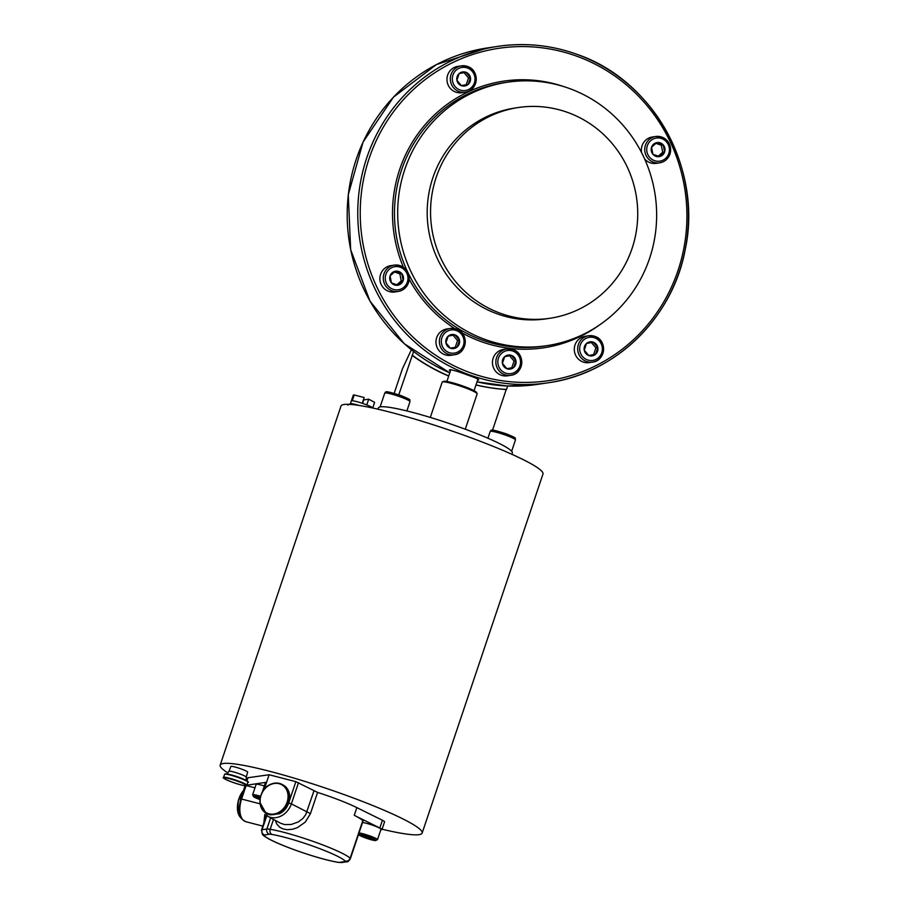 <?xml version="1.0" encoding="UTF-8"?>
<svg xmlns="http://www.w3.org/2000/svg" width="908" height="908" viewBox="0 0 908 908"><rect width="100%" height="100%" fill="white"/><g stroke="black" fill="none" stroke-linecap="round" stroke-linejoin="round"><path stroke-width="1.36" d="M227.851 772.878A106.554 11.793 18.6 0 1 220.179 765.092A106.554 11.793 18.6 0 1 223.243 763.503A106.554 11.793 18.6 0 1 335.608 791.572A106.554 11.793 18.6 0 1 422.152 833.067A106.554 11.793 18.6 0 1 419.087 834.656A106.554 11.793 18.6 0 1 382.086 829.22M220.179 765.092L340.988 406.092A106.554 11.793 18.6 0 1 344.064 404.491A106.554 11.793 18.6 0 1 456.429 432.56A106.554 11.793 18.6 0 1 542.973 474.055L422.152 833.067M411.369 349.75L402.437 368.761L394.174 393.323M377.921 409.19L378.352 407.919A70.699 7.82 18.6 0 1 380.429 406.852A70.699 7.82 -161.4 0 1 380.509 406.841A70.699 7.82 18.6 0 1 461.922 427.974A70.699 7.82 18.6 0 1 512.35 453.013L511.919 454.306M413.605 351.521L398.782 394.787M475.974 384.992A184.415 179.16 81.4 0 0 506.221 389.509L506.505 389.464A184.415 179.16 81.4 0 1 476.008 384.89M506.221 389.509L492.545 430.154M507.674 386.002L506.505 389.464M412.357 355.255A184.415 179.16 81.4 0 0 448.756 375.912M412.062 355.3A184.415 179.16 81.4 0 0 448.711 376.06M254.966 787.826L246.511 785.647M380.838 829.719A11.271 1.249 -161.4 0 0 381.973 829.549L384.572 821.831A11.271 1.249 -161.4 0 0 382.427 820.276L356.855 807.621A47.125 5.221 -161.4 0 0 332.214 797.417A47.125 5.221 -161.4 0 0 317.584 792.412L295.849 781.675L269.108 774.751L247.805 777.759M381.973 829.549A11.271 1.249 -161.4 0 0 379.828 828.005L354.256 815.339A47.125 5.221 -161.4 0 1 362.791 820.684L350.125 858.321A47.125 5.221 -161.4 0 0 316.949 842.772A47.125 5.221 -161.4 0 0 270.164 829.276A20.487 2.27 -161.4 0 0 266.873 829.027L270.629 817.87M344.665 861.624A16.389 1.816 -161.4 0 0 344.983 860.977A43.028 4.767 -161.4 0 0 314.69 846.778A43.028 4.767 -161.4 0 0 271.969 834.452A16.389 1.816 -161.4 0 0 269.336 834.248L264.534 834.974A16.389 1.816 -161.4 0 0 264.217 835.621A43.028 4.767 -161.4 0 0 294.51 849.82A43.028 4.767 -161.4 0 0 337.22 862.146A16.389 1.816 -161.4 0 0 339.864 862.339L344.665 861.624A4.097 3.984 81.4 0 0 346.572 861.817C347.48 862.191 348.729 861.193 350.318 858.82L362.984 821.184A20.487 2.27 -161.4 0 0 362.791 820.684M362.53 822.535A10.249 1.135 18.6 0 1 373.619 825.576A10.249 1.135 18.6 0 1 380.997 829.231L377.49 839.65A10.249 1.135 18.6 0 0 370.112 835.996A10.249 1.135 18.6 0 0 359.023 832.954M264.875 814.306L263.831 823.068M313.93 790.97L305.78 814.544L302.92 818.449L298.301 821.944L291.196 824.475L284.681 824.589L280.561 823.227L267.565 816.213A18.444 15.402 -61.7 0 0 291.366 803.875L310.445 813.647L305.281 822.103L297.393 827.653L292.807 829.197L287.291 829.719L282.706 828.822L279.664 827.177L276.838 824.078L275.283 820.378M247.998 777.679L246.919 780.891M246.885 785.17L265.59 782.412M262.242 792.196L265.556 782.367M269.926 784.671A16.389 13.688 -61.7 0 0 260.063 799.142A16.389 13.688 -61.7 0 0 266.498 813.296L267.622 813.897A16.389 13.688 -61.7 0 0 270.175 814.896L279.641 813.716C283.988 811.423 287.03 807.825 288.778 802.933L289.255 801.276A16.389 13.688 -61.7 0 0 283.183 785.045L282.07 784.433A16.389 13.688 -61.7 0 0 279.482 783.422A16.389 13.688 -61.7 0 0 270.051 784.614M260.573 796.305A10.249 1.135 18.6 0 0 252.912 794.648A10.249 1.135 18.6 0 0 252.617 794.795L256.124 784.376A10.249 1.135 18.6 0 1 256.419 784.217A10.249 1.135 18.6 0 1 264.341 785.965M264.727 814.851L266.203 817.064M465.271 429.2L477.143 393.902A18.444 2.043 -161.4 0 0 477.109 393.652A18.444 2.043 -161.4 0 0 463.988 387.364A18.444 2.043 -161.4 0 0 442.366 381.962A18.444 2.043 -161.4 0 0 442.185 382.132L430.313 417.43M477.109 393.652L476.462 392.37A17.422 1.929 -161.4 0 0 464.079 386.445A17.422 1.929 -161.4 0 0 443.649 381.326L442.366 381.962M450.334 371.247L449.346 370.124L449.812 369.681C452.797 369.885 458.71 371.656 467.541 375.004C476.098 377.978 479.73 379.669 478.425 380.089L477.608 380.123M641.615 152.68A13.314 12.939 -98.6 0 1 652.319 137.006L655.712 136.495C666.812 136.983 671.568 142.851 669.979 154.088C668.14 158.968 664.713 161.885 659.673 162.838A13.314 12.939 -98.6 0 1 645.452 145.212A13.314 12.939 -98.6 0 1 655.712 136.495A13.314 12.939 -98.6 0 1 669.934 154.11A13.314 12.939 -98.6 0 1 659.673 162.838L656.291 163.349A13.314 12.939 -98.6 0 1 644.601 158.9M461.877 92.707A13.314 12.939 -98.6 0 1 446.997 78.236A13.314 12.939 -98.6 0 1 457.916 66.363L461.298 65.853A13.314 12.939 -98.6 0 1 476.178 80.324A13.314 12.939 -98.6 0 1 459.062 91.572A13.314 12.939 -98.6 0 1 461.298 65.853L467.552 66.488C480.116 70.234 478.3 91.004 465.271 92.196L461.877 92.707M380.6 274.352A13.314 12.939 -98.6 0 1 390.849 265.624L394.242 265.125A13.314 12.939 -98.6 0 1 408.464 282.74A13.314 12.939 -98.6 0 1 398.203 291.457A13.314 12.939 -98.6 0 1 383.982 273.841A13.314 12.939 -98.6 0 1 394.242 265.125C405.343 265.613 410.098 271.481 408.509 282.717C406.671 287.586 403.243 290.503 398.203 291.457L394.821 291.967A13.314 12.939 -98.6 0 1 380.6 274.352M594.933 336.414A13.314 12.939 -98.6 0 1 592.618 362.099L589.224 362.61A13.314 12.939 -98.6 0 1 574.344 348.139A13.314 12.939 -98.6 0 1 585.263 336.266L588.656 335.756A13.314 12.939 -98.6 0 1 594.854 336.38M456.599 329.093A13.314 12.939 -98.6 0 1 454.284 354.778L450.901 355.289A13.314 12.939 -98.6 0 1 436.022 340.818A13.314 12.939 -98.6 0 1 446.94 328.946L450.323 328.435A13.314 12.939 -98.6 0 1 456.531 329.059M513.099 349.614A13.314 12.939 -98.6 0 1 510.784 375.31L507.39 375.821A13.314 12.939 -98.6 0 1 492.511 361.35A13.314 12.939 -98.6 0 1 503.429 349.478L506.823 348.967A13.314 12.939 -98.6 0 1 513.02 349.591M569.395 88.485A133.192 129.401 81.4 0 0 507.356 82.231A133.192 129.401 81.4 0 0 398.203 200.952A133.192 129.401 81.4 0 0 484.951 339.41A133.192 129.401 81.4 0 0 546.991 345.653A133.192 129.401 81.4 0 0 656.132 226.932A133.192 129.401 81.4 0 0 569.395 88.485M518.286 107.53L514.915 108.041A106.554 103.512 81.4 0 0 427.6 203.006A106.554 103.512 81.4 0 0 496.994 313.771A106.554 103.512 81.4 0 0 546.627 318.776L549.998 318.265A106.554 103.512 81.4 0 0 637.314 223.289A106.554 103.512 81.4 0 0 567.92 112.524A106.554 103.512 81.4 0 0 518.286 107.53A106.554 103.512 81.4 0 0 430.959 202.507A106.554 103.512 81.4 0 0 500.365 313.26A106.554 103.512 81.4 0 0 549.998 318.265M663.294 144.996A7.094 6.901 -98.6 0 1 659.39 156.585A7.094 6.901 -98.6 0 1 651.558 147.232A7.094 6.901 -98.6 0 1 663.294 144.996L656.768 142.635L651.558 147.232L652.875 154.212L659.39 156.585L664.599 151.977L663.294 144.996L661.365 145.291L662.681 152.26L658.209 156.221M655.905 143.305L661.365 145.291M662.681 152.26L664.599 151.977M459.142 73.571A7.094 6.901 -98.6 0 1 470.446 77.679A7.094 6.901 -98.6 0 1 461.423 85.658A7.094 6.901 -98.6 0 1 459.142 73.571L456.894 80.256L461.423 85.658L468.199 84.365L470.446 77.679L465.918 72.288L459.142 73.571M464.045 72.629L468.528 77.963L466.269 84.648L461.355 85.59M468.528 77.963L470.446 77.679M466.269 84.648L468.199 84.365M391.405 282.842A7.094 6.901 -98.6 0 1 395.298 271.254A7.094 6.901 -98.6 0 1 403.129 280.606A7.094 6.901 -98.6 0 1 391.405 282.842L397.92 285.203L403.129 280.606L401.824 273.626L395.298 271.254L390.088 275.862L391.405 282.842M394.435 271.935L399.895 273.921L401.211 280.89L396.739 284.851M399.895 273.921L401.824 273.626M401.211 280.89L403.129 280.606M595.546 354.268A7.094 6.901 -98.6 0 1 584.241 350.159A7.094 6.901 -98.6 0 1 593.265 342.18A7.094 6.901 -98.6 0 1 595.546 354.268L597.793 347.582L593.265 342.18L586.5 343.474L584.241 350.159L588.77 355.561L595.546 354.268L588.702 355.493M591.403 342.532L595.875 347.866L597.793 347.582M595.875 347.866L593.628 354.551M369.306 837.528L368.909 838.708A5.913 0.658 18.6 0 1 363.472 836.733A5.913 0.658 18.6 0 1 361.838 835.598A5.913 0.658 18.6 0 1 361.963 835.564A5.913 0.658 18.6 0 1 365.879 836.37A5.913 0.658 18.6 0 1 371.315 838.345A5.913 0.658 18.6 0 1 372.995 839.344A5.913 0.658 18.6 0 1 372.836 839.514A5.913 0.658 18.6 0 1 368.909 838.708L372.768 839.128M457.212 346.947A7.094 6.901 -98.6 0 1 445.919 342.838A7.094 6.901 -98.6 0 1 454.942 334.859A7.094 6.901 -98.6 0 1 457.212 346.947L459.471 340.262L454.942 334.859L448.166 336.153L445.919 342.838L450.436 348.241L457.212 346.947L450.379 348.173M453.069 335.211L457.541 340.545L459.471 340.262M457.541 340.545L455.294 347.231M513.712 367.468A7.094 6.901 -98.6 0 1 502.408 363.37A7.094 6.901 -98.6 0 1 511.431 355.391A7.094 6.901 -98.6 0 1 513.712 367.468L515.96 360.782L511.431 355.391L504.655 356.685L502.408 363.37L506.936 368.761L513.712 367.468L506.868 368.693M509.57 355.743L514.041 361.078L515.96 360.782M514.041 361.078L511.783 367.763M358.887 405.411A11.271 1.249 -161.4 0 0 350.681 403.651M372.7 408.021A11.271 1.249 -161.4 0 0 364.074 403.912A11.271 1.249 -161.4 0 0 352.27 400.746L354.211 394.957A11.271 1.249 -161.4 0 0 353.609 394.969A11.271 1.249 -161.4 0 0 353.303 395.094L351.362 400.882A11.271 1.249 -161.4 0 0 351.328 400.927L350.465 403.515M372.711 408.021L374.618 402.369L368.705 399.179L366.775 404.923M362.247 403.277L364.187 397.534L354.211 394.957M362.576 403.39L363.745 399.917L368.705 399.179M227.068 774.013L228.964 771.289A9.114 1.01 -161.4 0 1 229.213 771.176A9.114 1.01 -161.4 0 1 238.691 773.537A9.114 1.01 -161.4 0 1 246.238 777.1A9.114 1.01 -161.4 0 1 246.238 777.123L247.646 772.14A8.864 0.976 -161.4 0 0 240.427 768.679A8.864 0.976 -161.4 0 0 231.097 766.352A8.864 0.976 -161.4 0 0 230.848 766.488L228.964 771.301A9.114 1.01 -161.4 0 0 228.952 771.312M259.994 799.222A5.913 0.658 18.6 0 1 258.02 798.416A5.913 0.658 18.6 0 1 256.385 797.281A5.913 0.658 18.6 0 1 256.499 797.247A5.913 0.658 18.6 0 1 260.176 797.984M258.326 797.496L258.02 798.416L260.108 798.393M257.758 797.372L258.02 798.416M363.79 835.814L363.472 836.733L368.909 838.708M363.211 835.689L363.472 836.733M246.057 785.749L241.585 799.051L259.983 803.818M271.969 834.452A4.097 3.348 -80.5 0 1 270.164 829.276L273.49 819.402M240.631 798.938L238.986 809.561C240.348 814.953 238.112 817.54 245.886 821.717A18.444 9.931 104.5 0 1 241.585 799.051L240.631 798.938L245.081 785.726M356.855 807.621L354.256 815.339M382.427 820.276L379.828 828.005M317.584 792.412L310.445 813.647M269.108 774.751L264.228 789.268M266.986 813.557A16.389 13.688 -61.7 0 0 270.175 814.896M295.849 781.675L289.255 801.276M298.505 782.651L291.366 803.875L288.778 802.933M337.22 862.146A4.097 3.348 99.5 0 0 337.844 862.328L341.771 862.532A4.097 3.984 81.4 0 1 339.864 862.339M350.318 858.82A20.487 2.27 -161.4 0 0 350.125 858.321A4.097 4.007 -40.4 0 1 344.983 860.977M269.336 834.248A4.097 3.984 -98.6 0 1 266.873 829.027L262.072 829.742A20.487 2.27 -161.4 0 0 261.481 830.048L262.389 834.418A4.097 4.007 139.6 0 0 264.217 835.621M266.782 815.747L262.072 829.742A4.097 3.984 -98.6 0 0 264.534 834.974M469.175 374.766A170.08 165.233 -98.6 0 1 358.41 197.967A170.08 165.233 -98.6 0 1 497.777 46.376A170.08 165.233 -98.6 0 1 577 54.355A170.08 165.233 -98.6 0 1 687.765 231.143A170.08 165.233 -98.6 0 1 548.398 382.745A170.08 165.233 -98.6 0 1 469.175 374.766M470.31 372.757A168.025 163.236 -98.6 0 1 369.159 158.378A168.025 163.236 -98.6 0 1 576.83 56.217A168.025 163.236 -98.6 0 1 677.992 270.595A168.025 163.236 -98.6 0 1 470.31 372.757M563.766 86.589A134.827 130.99 81.4 0 0 426.408 123.204A134.827 130.99 81.4 0 0 403.402 267.247M409.19 279.289A134.827 130.99 81.4 0 0 454.726 328.548M462.138 332.975A134.827 130.99 81.4 0 0 480.831 341.487A134.827 130.99 81.4 0 0 599.62 324.894M507.356 82.231L504.133 82.719A133.192 129.401 81.4 0 0 394.991 201.44A133.192 129.401 81.4 0 0 481.728 339.887A133.192 129.401 81.4 0 0 543.779 346.141L546.991 345.653M477.029 381.837A170.08 165.233 81.4 0 0 537.831 384.334L548.398 382.745C615.431 373.619 672.737 317.823 685.211 249.598C702.769 169.081 653.635 80.369 577.057 54.367C551.213 45.082 524.79 42.415 497.777 46.376L487.21 47.965A170.08 165.233 81.4 0 0 348.331 194.743A170.08 165.233 81.4 0 0 449.789 372.859L404.219 343.667L369.987 301.138L350.67 249.711L348.275 194.777L363.052 142.079L393.482 97.122L436.362 64.616L487.21 47.965M647.347 145.711A11.679 11.35 -98.6 0 1 661.784 138.606A11.679 11.35 -98.6 0 1 668.81 153.509A11.679 11.35 -98.6 0 1 654.373 160.602A11.679 11.35 -98.6 0 1 647.347 145.711M459.97 89.971A11.679 11.35 -98.6 0 1 452.933 75.069A11.679 11.35 -98.6 0 1 467.37 67.964A11.679 11.35 -98.6 0 1 474.407 82.866A11.679 11.35 -98.6 0 1 459.97 89.971M407.34 282.138A11.679 11.35 -98.6 0 1 392.903 289.232A11.679 11.35 -98.6 0 1 385.877 274.329A11.679 11.35 -98.6 0 1 400.315 267.236A11.679 11.35 -98.6 0 1 407.34 282.138M592.618 362.099A13.314 12.939 -98.6 0 1 577.738 347.628A13.314 12.939 -98.6 0 1 588.656 335.756L594.899 336.38C607.475 340.137 605.647 360.907 592.618 362.099M594.717 337.867A11.679 11.35 -98.6 0 1 601.754 352.769A11.679 11.35 -98.6 0 1 587.317 359.874A11.679 11.35 -98.6 0 1 580.291 344.972A11.679 11.35 -98.6 0 1 594.717 337.867M454.284 354.778A13.314 12.939 -98.6 0 1 439.415 340.307A13.314 12.939 -98.6 0 1 450.323 328.435L456.565 329.071C469.141 332.816 467.314 353.587 454.284 354.778M456.395 330.546A11.679 11.35 -98.6 0 1 463.421 345.449A11.679 11.35 -98.6 0 1 448.983 352.554A11.679 11.35 -98.6 0 1 441.958 337.651A11.679 11.35 -98.6 0 1 456.395 330.546M510.784 375.31A13.314 12.939 -98.6 0 1 495.904 360.839A13.314 12.939 -98.6 0 1 506.823 348.967L513.065 349.591C525.63 353.348 523.814 374.107 510.784 375.31M512.884 351.078A11.679 11.35 -98.6 0 1 519.921 365.981A11.679 11.35 -98.6 0 1 505.484 373.075A11.679 11.35 -98.6 0 1 498.447 358.172A11.679 11.35 -98.6 0 1 512.884 351.078M241.199 818.029A16.389 8.83 -75.5 0 1 237.987 812.41A16.389 8.83 -75.5 0 1 243.412 790.675M237.885 812.081A15.981 8.615 -75.5 0 1 243.446 790.584M238.305 813.579A15.981 8.615 -75.5 0 1 237.953 812.399M278.518 813.114A16.389 13.688 -61.7 0 0 288.494 798.654A16.389 13.688 -61.7 0 0 282.07 784.433C278.268 782.503 274.239 782.56 269.971 784.603C258.61 789.62 256.294 808.551 266.498 813.296A16.389 13.688 -61.7 0 0 278.518 813.114M278.223 812.649A15.981 13.348 -61.7 0 0 288.063 796.986A15.981 13.348 -61.7 0 0 279.153 783.706A15.981 13.348 -61.7 0 0 269.948 784.864A15.981 13.348 -61.7 0 0 260.721 805.464A15.981 13.348 -61.7 0 0 278.223 812.649M490.195 431.47C491.569 429.927 489.344 428.519 506.119 433.763C519.047 439.12 514.246 437.633 515.449 439.96A13.314 1.476 -161.4 0 0 505.949 435.25A13.314 1.476 -161.4 0 0 490.195 431.47L487.925 438.224M384.742 393.153C386.116 391.62 383.891 390.202 400.666 395.445C413.594 400.803 408.793 399.327 409.985 401.642A13.314 1.476 -161.4 0 0 400.485 396.932A13.314 1.476 -161.4 0 0 384.742 393.153L380.111 406.909M247.6 781.731A11.883 1.317 -161.4 0 0 238.202 777.135A11.883 1.317 -161.4 0 0 225.434 773.922M224.934 774.172A12.292 1.362 -161.4 0 0 224.582 774.354L225.252 773.9C228.487 773.945 234.423 775.648 243.049 778.996C247.85 781.379 249.45 782.446 247.884 782.197A12.292 1.362 -161.4 0 0 237.896 777.407A12.292 1.362 -161.4 0 0 224.934 774.172M223.89 777.259A12.292 1.362 -161.4 0 0 223.538 777.441C222.017 777.554 224.514 778.973 231.041 781.709C238.872 784.512 243.923 785.851 246.17 785.738L246.84 785.284A12.292 1.362 -161.4 0 0 236.863 780.494A12.292 1.362 -161.4 0 0 223.89 777.259M224.14 777.781A11.883 1.317 -161.4 0 0 232.278 782.174A11.883 1.317 -161.4 0 0 245.989 785.715A11.883 1.317 -161.4 0 0 237.851 781.334A11.883 1.317 -161.4 0 0 224.14 777.781M252.617 794.795L253.888 796.952L259.96 799.596A9.012 0.999 18.6 0 1 253.65 796.214A9.012 0.999 18.6 0 1 260.244 797.633M375.685 840.547A9.012 0.999 18.6 0 1 365.277 837.857A9.012 0.999 18.6 0 1 359.114 834.531A9.012 0.999 18.6 0 1 369.511 837.221A9.012 0.999 18.6 0 1 375.685 840.547M244.456 779.609A10.158 1.124 -161.4 0 0 228.873 774.365M247.782 777.702L246.738 780.778M245.886 821.717L262.809 826.098M346.572 861.817L341.771 862.532M262.389 834.418C263.502 835.337 262.106 835.031 268.938 839.003C275.045 842.238 283.534 845.836 294.408 849.809C311.819 856.04 326.301 860.216 337.844 862.328M266.373 815.486L261.481 830.048M477.949 379.101L474.067 390.656M477.029 381.848L507.345 385.991L537.831 384.334M241.222 818.074L237.817 812.263L238.271 800.663L243.526 790.335M347.764 405.093L350.953 403.538L358.978 405.422M224.582 774.354L223.538 777.441M358.467 834.611L370.566 839.582L375.197 840.604L377.49 839.65M450.845 369.715L446.884 381.462M246.238 777.1L246.102 780.415M515.449 439.96L511.647 451.242M259.926 802.354L267.565 816.213M409.985 401.642L406.863 410.938M247.884 782.197L246.84 785.284"/></g></svg>
